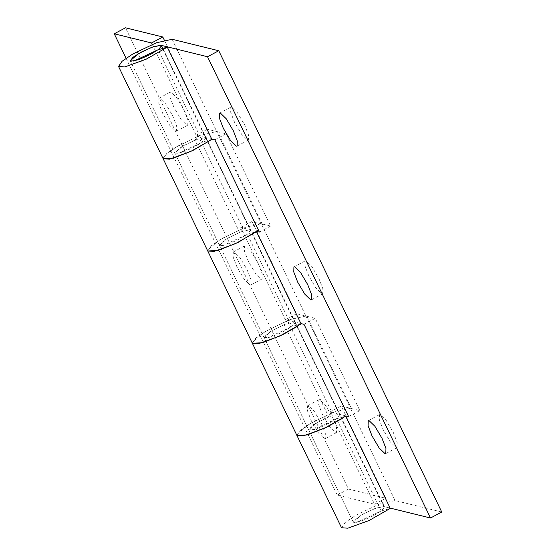 <?xml version="1.0" encoding="UTF-8"?>
<svg xmlns="http://www.w3.org/2000/svg" width="556" height="556" viewBox="0 0 556 556"><rect width="100%" height="100%" fill="white"/><g stroke="black" fill="none" stroke-linecap="round" stroke-linejoin="round"><path stroke-width="0.42" stroke-dasharray="2.78 2.08" d="M373.556 515.676L361.595 520.986L353.908 522.508L353.262 522.084L355.979 518.546L364.229 513.376L376.19 508.066L383.876 506.544L384.53 506.968L381.805 510.505L373.556 515.676M207.729 250.964L211.294 245.78L221.962 238.524L245.418 227.341L261.32 223.783L305.918 316.044L315.245 318.338L359.843 410.592L350.516 408.299L395.114 500.553L441.749 512.027M252.327 343.219L255.892 338.034L266.56 330.778L290.017 319.603L305.918 316.044L296.591 313.744L251.993 221.49L270.647 226.077L226.049 133.822L216.722 131.529L200.82 135.087L177.364 146.27L166.696 153.525L163.13 158.703M305.939 260.84L305.154 260.896L305.008 266.011L308.914 276.137L316.037 288.189L321.917 293.902L322.709 293.846L322.855 288.731L318.942 278.605L311.826 266.553L305.939 260.84M380.269 414.602L379.484 414.658L379.338 419.773L383.244 429.899L390.368 441.944L396.247 447.656L397.04 447.601L397.186 442.486L393.273 432.366L386.156 420.315L380.269 414.602M231.609 107.079L230.823 107.141L230.677 112.249L234.583 122.376L241.707 134.427L247.587 140.14L248.379 140.084L248.525 134.969L244.612 124.843L237.495 112.799L231.609 107.079M345.978 415.93L339.278 414.283L383.876 506.544L390.117 508.08M160.886 45.265L205.484 137.52L211.725 139.056M256.782 231.421L240.755 227.48L285.353 319.735L300.921 323.564M126.08 58.248L337.242 495.069L374.549 504.243L329.951 411.989L339.278 414.283L330.195 416.319L316.788 422.706L308.656 429.816L353.262 522.084L130.271 60.806L264.065 337.568L267.651 337.826L291.914 326.518L247.316 234.264L223.053 245.571L219.46 245.3L227.592 238.197L240.998 231.81L250.082 229.774L294.68 322.028L285.596 324.065L272.19 330.452L264.058 337.561L308.663 429.83L312.25 430.087L336.512 418.772L381.117 511.033L356.848 522.341L353.255 522.07L361.386 514.967L374.793 508.573L383.876 506.544M381.117 511.033L390.277 508.406M341.523 527.727L345.088 522.55L355.757 515.294L379.213 504.111L395.114 500.553M211.885 139.382L202.718 142.009L158.119 49.748M296.925 435.473L300.49 430.295L311.158 423.033L334.615 411.857L350.516 408.299L341.189 406.005L385.788 498.259L348.48 489.078L125.489 27.8M152.247 44.397L196.157 135.226L205.484 137.52L196.4 139.549L182.993 145.943L174.862 153.046L178.455 153.317L202.718 142.009M336.512 418.772L345.679 416.152M301.081 323.898L291.914 326.518M247.316 234.264L256.483 231.643M214.811 139.813L226.049 133.822M259.409 232.067L270.647 226.077M348.605 416.583L359.843 410.592M304.007 324.322L315.245 318.338M339.89 414.644L336.366 418.883L325.934 424.958L314.571 429.503L308.677 429.857L308.67 429.204L315.502 423.477L328.77 416.868L284.172 324.614L287.528 320.562L264.315 332.127L252.355 342.148L252.361 343.288M287.528 320.562L332.127 412.816L308.914 424.381L296.953 434.403L296.96 435.543M242.93 228.307L239.573 232.359L194.975 140.098L198.332 136.053L242.93 228.307L219.717 239.872L207.756 249.894L207.763 251.034M250.061 284.971L250.846 284.915L250.992 279.8L247.086 269.674L239.963 257.63L234.083 251.917L233.291 251.972L233.145 257.087L237.058 267.214L244.174 279.258L250.061 284.971M324.391 438.733L325.177 438.677L325.323 433.562L321.417 423.436L314.293 411.391L308.413 405.671L307.621 405.734L307.475 410.842L311.388 420.968L318.505 433.02L324.391 438.733M175.731 131.216L176.516 131.16L176.662 126.045L172.756 115.919L165.632 103.868L159.753 98.155L158.96 98.21L158.814 103.326L162.727 113.452L169.844 125.503L175.731 131.216M163.165 158.773L163.158 157.633L175.119 147.618L198.332 136.053M164.347 40.192L207.395 129.235L216.722 131.529L261.32 223.783M245.321 245.926L244.529 245.981L244.383 251.097L248.296 261.223L255.412 273.274L261.299 278.987L262.084 278.931L262.23 273.816L258.325 263.69L251.201 251.639L245.321 245.926M319.651 399.688L318.859 399.743L318.713 404.858L322.626 414.984L329.743 427.029L335.629 432.742L336.415 432.686L336.561 427.571L332.655 417.452L325.531 405.4L319.651 399.688M170.984 92.164L170.199 92.22L170.053 97.335L173.965 107.461L181.082 119.512L186.969 125.225L187.754 125.169L187.9 120.054L183.987 109.928L176.871 97.877L170.984 92.164M337.242 495.069L348.48 489.078M374.549 504.243L385.788 498.259M250.693 230.135L247.17 234.375L236.738 240.449L225.375 244.994L219.481 245.342L219.474 244.689L226.306 238.969L239.573 232.359M206.095 137.874L202.565 142.121L192.14 148.188L180.776 152.74L174.883 153.088L174.876 152.434L181.708 146.708L194.975 140.098M284.172 324.614L270.904 331.223L264.072 336.95L264.079 337.596L269.973 337.249L281.336 332.703L291.768 326.629L295.292 322.39M328.77 416.868L332.127 412.816M196.157 135.226L207.395 129.235M329.951 411.989L341.189 406.005M285.353 319.735L296.591 313.744M240.755 227.48L251.993 221.49M172.124 39.274L216.722 131.529M305.918 316.044L350.516 408.299M205.484 137.52L250.082 229.774M294.68 322.028L339.278 414.283M384.53 506.968L162.845 48.4M248.379 140.084L237.141 146.075M219.585 113.125L230.823 107.141M322.709 293.846L311.471 299.83M293.915 266.887L305.154 260.896M397.04 447.601L385.801 453.592M368.246 420.649L379.484 414.658M307.051 316.788L351.656 409.042M262.453 224.534L217.855 132.279M250.728 230.205L206.13 137.944M295.326 322.459L339.931 414.713M336.415 432.686L325.177 438.677M307.621 405.734L318.859 399.743M262.084 278.931L250.846 284.915M233.291 251.972L244.529 245.981M187.754 125.169L176.516 131.16M158.96 98.21L170.199 92.22"/><path stroke-width="0.83" d="M141.238 52.097L153.199 46.787L160.886 45.265L161.532 45.689L158.814 49.227L150.565 54.398L138.604 59.707L130.917 61.229L130.271 60.806L132.988 57.268L141.238 52.097M218.758 50.749L207.52 56.733L160.886 45.265L151.795 47.295L138.395 53.682L130.264 60.792L133.857 61.063L158.119 49.748L167.286 47.128L146.145 59.207L124.822 66.922L118.532 66.449L122.098 61.271L132.766 54.015L156.222 42.833L172.124 39.274L218.758 50.749L441.749 512.027L430.511 518.011L390.117 508.08M300.921 323.564L304.007 324.322L348.605 416.583L345.978 415.93M207.52 56.733L430.511 518.011M211.725 139.056L214.811 139.813L259.409 232.067L256.782 231.421M310.679 299.886L311.471 299.83L311.617 294.715L307.704 284.596L300.587 272.544L294.701 266.831L293.915 266.887L293.77 272.002L297.675 282.128L304.799 294.173L310.679 299.886M385.016 453.647L385.801 453.592L385.947 448.477L382.035 438.35L374.918 426.306L369.031 420.593L368.246 420.649L368.1 425.764L372.013 435.883L379.129 447.934L385.016 453.647M236.349 146.131L237.141 146.075L237.287 140.96L233.374 130.834L226.257 118.782L220.371 113.07L219.585 113.125L219.439 118.24L223.345 128.366L230.469 140.418L236.349 146.131M118.546 66.47L296.939 435.494L303.215 435.946L324.537 428.231L345.679 416.152L390.277 508.406L369.135 520.486L347.813 528.2L341.523 527.727M163.13 158.703L169.42 159.176L190.743 151.461L211.885 139.382L167.286 47.128M252.327 343.219L258.616 343.691L279.939 335.97L301.081 323.898L256.483 231.643L235.341 243.716L214.018 251.43L207.729 250.964M252.361 343.288L262.682 342.677L282.566 334.719L298.134 325.955M296.96 435.543L307.28 434.931L327.164 426.973L343.782 417.5M152.247 44.397L151.559 42.965L114.251 33.791L126.08 58.248M258.457 230.108L237.968 242.465L218.084 250.422L207.763 251.034M212.183 139.167L193.37 150.203L173.486 158.161L163.165 158.773M114.251 33.791L125.489 27.8L162.797 36.981L164.347 40.192M151.559 42.965L162.797 36.981M162.845 48.4L161.532 45.689M296.939 435.494L341.537 527.748"/></g></svg>
